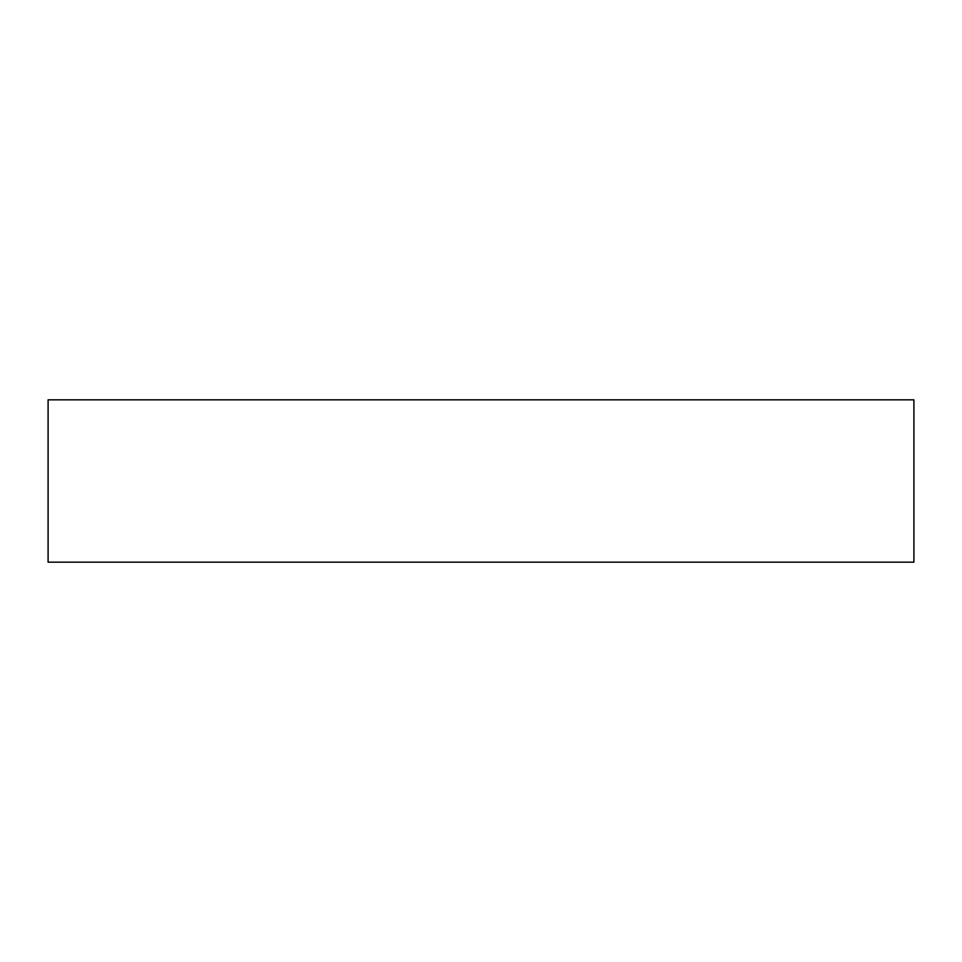 <?xml version="1.0" encoding="UTF-8"?>
<svg xmlns="http://www.w3.org/2000/svg" width="962" height="962" viewBox="0 0 962 962"><rect width="100%" height="100%" fill="white"/><g stroke="black" fill="none" stroke-linecap="round" stroke-linejoin="round"><path stroke-width="1.44" d="M913.9 399.831L48.1 399.831L48.1 562.169L913.9 562.169L913.9 399.831"/></g></svg>
